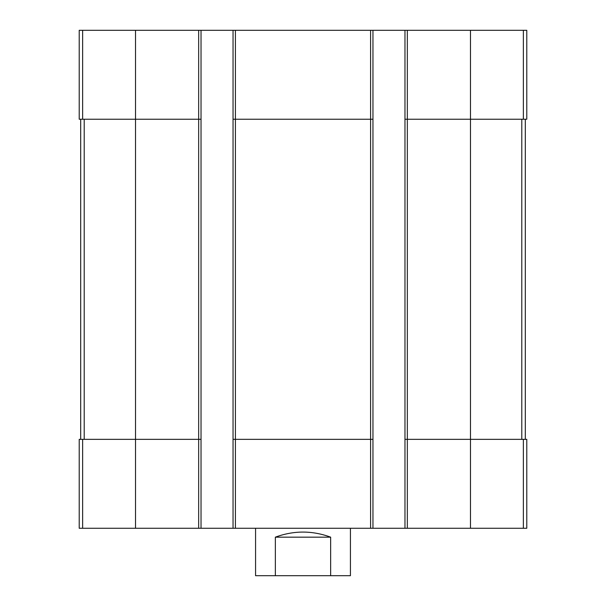 <?xml version="1.0" encoding="UTF-8"?>
<svg xmlns="http://www.w3.org/2000/svg" width="606" height="606" viewBox="0 0 606 606"><rect width="100%" height="100%" fill="white"/><g stroke="black" fill="none" stroke-linecap="round" stroke-linejoin="round"><path stroke-width="0.91" d="M407.338 30.3L407.338 119.223L404.967 119.223L404.967 30.3L526.788 30.3L526.788 119.223L470.476 119.223L470.476 528.273L79.212 528.273L79.212 439.35L82.636 439.35L82.636 528.273M523.364 439.35L523.364 528.273L526.788 528.273L526.788 439.35L407.338 439.35L407.338 119.223L470.476 119.223L470.476 30.3M404.967 30.3L372.955 30.3L372.955 119.223L370.584 119.223L370.584 528.273M372.955 30.3L233.045 30.3L233.045 528.273M235.416 30.3L235.416 119.223L370.584 119.223L370.584 30.3M372.955 119.223L372.955 439.35L235.416 439.35L235.416 119.223L233.045 119.223M233.045 30.3L201.033 30.3L201.033 119.223L198.662 119.223L198.662 528.273M201.033 30.3L79.212 30.3L79.212 119.223L198.662 119.223L198.662 30.3M523.364 528.273L470.476 528.273M407.338 528.273L407.338 439.35L404.967 439.35L404.967 528.273M404.967 119.223L404.967 439.35M372.955 439.35L372.955 528.273M235.416 528.273L235.416 439.35L233.045 439.35M201.033 119.223L201.033 528.273M201.033 439.35L82.636 439.35M80.689 119.223L80.689 439.35M525.311 119.223L525.311 439.35M255.573 528.273L255.573 575.7L350.427 575.7L350.427 528.273M275.351 575.7L275.351 537.166L330.649 537.166C312.219 530.386 293.781 530.386 275.351 537.166M330.649 575.7L330.649 537.166M523.364 30.3L523.364 119.223M135.524 30.3L135.524 528.273M82.636 30.3L82.636 119.223M84.211 119.223L84.211 439.35M521.789 119.223L521.789 439.35"/></g></svg>
